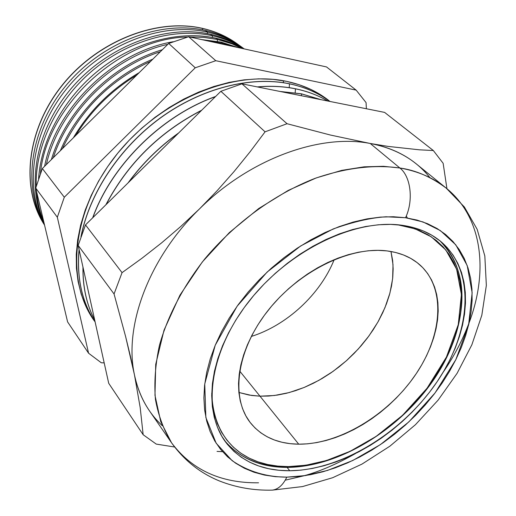 <?xml version="1.0" encoding="UTF-8"?>
<svg xmlns="http://www.w3.org/2000/svg" width="516" height="516" viewBox="0 0 516 516"><rect width="100%" height="100%" fill="white"/><g stroke="black" fill="none" stroke-linecap="round" stroke-linejoin="round"><path stroke-width="0.77" d="M287.47 467.399L288.502 466.606C261.328 467.29 214.314 454.467 211.734 393.385L212.353 403.389L214.243 413.851L217.365 423.559L221.661 432.408L227.053 440.335L233.477 447.282L240.837 453.203L249.054 458.066L258.026 461.839L267.656 464.523L277.847 466.109L288.502 466.606L299.519 466.025L310.8 464.394L322.242 461.749L333.762 458.111L345.262 453.532L356.646 448.056L367.831 441.728L378.731 434.614L389.264 426.771L399.352 418.257L408.917 409.136L417.889 399.481L426.19 389.367L433.756 378.867L440.535 368.063L446.45 357.027L451.455 345.862L455.499 334.639L458.537 323.455L460.524 312.406L461.42 301.583L461.214 291.089L459.879 281.014L457.402 271.461L453.783 262.534L449.03 254.324L443.173 246.919L436.233 240.424L428.261 234.915L419.315 230.465L409.465 227.156L398.868 224.886L393.953 224.505L398.803 225.04L415.122 228.878L431.279 236.799L445.792 249.95L456.608 269.184L461.407 294.513L458.253 324.674L446.45 357.027L427.055 388.238L402.577 415.303L376.054 436.452L350.106 451.313L326.441 460.53L305.853 465.232L288.502 466.606L287.47 467.399M286.78 466.967C260.238 466.993 239.469 458.156 224.479 440.445C239.817 458.505 260.857 467.483 287.612 467.399C338.754 466.877 398.3 430.602 432.685 381.214C467.012 331.988 473.011 272.319 439.922 240.791C462.426 264.231 467.696 295.287 455.718 333.949M386.994 250.905C400.539 252.64 411.652 257.439 420.34 265.301C446.308 289.141 442.309 336.374 414.716 375.893C387.181 415.496 339.038 444.386 298.738 444.186L259.98 396.178L274.383 395.501L289.224 392.56L304.169 387.458L318.862 380.357L332.994 371.43L346.236 360.884L358.317 348.964L368.953 335.929L377.906 322.068L384.955 307.678L389.915 293.088L392.637 278.627L393.011 264.644L390.973 251.492L393.011 264.644L392.637 278.627L389.915 293.088L384.955 307.678L377.906 322.068L368.953 335.929L358.317 348.964L346.236 360.884L332.994 371.43L318.862 380.357L304.169 387.458L289.224 392.56L274.383 395.501L259.98 396.178L268.61 396.043L277.453 395.069L286.432 393.276L295.475 390.683L304.492 387.322L313.425 383.233L322.184 378.454L330.717 373.016L338.941 366.979L346.797 360.387L354.215 353.299L361.148 345.765L367.527 337.851L373.307 329.621L378.428 321.139L382.853 312.464L386.529 303.679L389.432 294.855L391.521 286.064L392.766 277.376L393.153 268.881L392.663 260.644L390.973 251.492L392.663 260.644L393.153 268.881L392.766 277.376L391.521 286.064L389.432 294.855L386.529 303.679L382.853 312.464L378.428 321.139L373.307 329.621L367.527 337.851L361.148 345.765L354.215 353.299L346.797 360.387L338.941 366.979L330.717 373.016L322.184 378.454L313.425 383.233L304.492 387.322L295.475 390.683L286.432 393.276L277.453 395.069L268.61 396.043L259.98 396.178L298.738 444.186C277.969 443.915 261.864 436.781 250.408 422.791C230.504 397.739 236.483 350.693 267.636 311C298.641 271.261 349.829 246.132 386.994 250.905L395.533 252.453L403.447 254.949L410.672 258.355L417.141 262.618L422.804 267.688L427.616 273.493L431.55 279.969L434.582 287.044L436.697 294.636L437.897 302.679L438.187 311.084L437.568 319.772L436.065 328.666L433.698 337.69L430.505 346.765L426.519 355.814L421.772 364.754L416.322 373.532L410.214 382.059L403.493 390.277L396.217 398.12L388.458 405.524L380.266 412.432L371.707 418.786L362.851 424.533L353.776 429.622L344.54 434.014L335.226 437.665L325.912 440.541L316.676 442.599L307.588 443.825L298.738 444.186L290.205 443.676L282.065 442.283L274.409 440.006L267.301 436.852L260.819 432.834L255.046 427.977L250.041 422.307L245.868 415.877L242.585 408.73L240.243 400.932L238.882 392.547L238.521 383.652L239.198 374.339L240.901 364.702L243.642 354.84L247.396 344.869L252.124 334.884L257.794 325.003L264.347 315.341L271.706 306.007L279.795 297.113L288.528 288.76L297.796 281.039L307.491 274.041L317.514 267.849L327.737 262.515L338.051 258.11L348.339 254.665L358.478 252.214L368.372 250.77L377.912 250.337L386.994 250.905M406.266 216.049L407.408 218.01L406.266 216.049M238.869 392.463L251.64 395.469L259.98 396.178L239.669 371.03L259.98 396.178L249.08 395.062L238.869 392.463L249.08 395.062L259.98 396.178L251.64 395.469L238.869 392.463M316.173 463.278L302.066 465.903L288.302 466.954C296.39 466.903 305.678 465.677 316.173 463.278M202.62 28.464C156.858 17.828 97.214 41.164 61.901 85.785C26.451 130.329 20.698 188.411 44.357 224.795L43.692 223.738C20.634 187.14 26.903 129.322 62.41 85.146C97.788 40.912 157.077 17.886 202.62 28.464L202.478 28.361C157.019 17.802 97.84 40.725 62.455 84.837C26.942 128.884 20.53 186.605 43.402 223.267C20.53 186.605 26.942 128.884 62.455 84.837C97.84 40.725 157.019 17.802 202.478 28.361L202.62 28.464C215.778 31.489 227.421 36.688 237.547 44.073L238.547 44.815C228.201 37.042 216.223 31.592 202.62 28.464L202.511 29.851L202.62 28.464M44.563 225.157C22.291 188.147 29.341 130.464 65.126 86.598C100.788 42.673 159.883 19.937 205.278 30.438C159.883 19.937 100.788 42.673 65.126 86.598C29.341 130.464 22.291 188.147 44.563 225.157M207.509 32.089C162.546 21.737 104.09 43.815 68.125 86.959C32.056 130.045 23.691 187.231 44.486 224.828C23.691 187.231 32.056 130.045 68.125 86.959C104.09 43.815 162.546 21.737 207.509 32.089L205.278 30.438L207.509 32.089C220.764 35.114 232.477 40.338 242.655 47.762L243.804 48.614C233.374 40.745 221.274 35.236 207.509 32.089L207.387 33.637L207.509 32.089M44.195 223.589C25.703 185.186 36.036 128.897 72.459 87.069C108.799 45.202 166.204 24.149 210.457 34.269C166.204 24.149 108.799 45.202 72.459 87.069C36.036 128.897 25.703 185.186 44.195 223.589M212.463 35.759C174.982 27.38 127.891 40.487 92.061 70.937C56.283 101.446 34.953 146.686 36.262 186.199C34.953 146.686 56.283 101.446 92.061 70.937C127.891 40.487 174.982 27.38 212.463 35.759L210.457 34.269L212.463 35.759C224.144 38.397 234.664 42.764 244.01 48.865C234.664 42.764 224.144 38.397 212.463 35.759L212.328 37.468L212.463 35.759M36.565 191.552C37.468 202.375 39.874 212.463 43.77 221.815C39.874 212.463 37.468 202.375 36.565 191.552M38.597 178.723C41.028 139.888 64.21 97.589 99.556 69.621C134.96 41.732 179.768 30.192 215.707 38.158C179.768 30.192 134.96 41.732 99.556 69.621C64.21 97.589 41.028 139.888 38.597 178.723M217.481 39.468L203.852 37.365L189.604 36.939L203.852 37.365L217.481 39.468L215.707 38.158L217.481 39.468L232.045 43.854L242.133 48.452L232.045 43.854L223.08 40.874L217.481 39.468L217.333 41.357L217.481 39.468M187.701 37.01C120.009 37.958 46.505 106.077 40.429 173.505C46.505 106.077 120.009 37.958 187.701 37.01M44.615 166.275C55.605 108.115 113.862 51.561 173.17 41.751C113.862 51.561 55.605 108.115 44.615 166.275M201.911 39.635L221.029 42.099L201.911 39.635M222.557 43.234L208.657 41.112L222.557 43.234L221.029 42.099L222.557 43.234L235.619 47.021L222.557 43.234L222.486 44.144L222.557 43.234M167.81 44.337C111.714 56.708 58.385 109.644 46.382 164.527C58.385 109.644 111.714 56.708 167.81 44.337M51.407 159.554C65.9 110.411 112.198 64.474 162.372 49.717C112.198 64.474 65.9 110.411 51.407 159.554M160.36 51.71C112.333 67.08 68.422 110.643 53.283 157.696C68.422 110.643 112.333 67.08 160.36 51.71M60.359 150.691C76.807 111.269 112.649 75.736 152.833 59.159C112.649 75.736 76.807 111.269 60.359 150.691M150.698 61.269C110.521 80.077 81.083 109.218 62.378 148.692C81.083 109.218 110.521 80.077 150.698 61.269M73.343 137.843C89.532 110.547 111.501 88.797 139.249 72.608C111.501 88.797 89.532 110.547 73.343 137.843M136.779 75.046C111.495 90.455 91.145 110.605 75.717 135.489C91.145 110.605 111.495 90.455 136.779 75.046M95.125 321.997C81.896 302.034 76.542 277.879 79.064 249.525C76.542 277.879 81.896 302.034 95.125 321.997C81.973 302.086 76.639 278.014 79.122 249.776C76.639 278.014 81.973 302.086 95.125 321.99M80.954 236.78C89.339 193.416 119.383 147.802 160.379 117.874C201.459 88.049 250.589 75.781 289.399 83.753C250.589 75.781 201.459 88.049 160.379 117.874C119.383 147.802 89.339 193.416 80.954 236.78M93.009 318.972L94.151 320.5L93.009 318.972M283.31 82.67L283.458 80.741L283.31 82.67M286.503 81.335C303.402 84.927 317.901 91.642 330.001 101.465L321.978 95.634L311.129 89.552L299.267 84.759L286.503 81.335L272.958 79.341L258.768 78.838L244.074 79.857L229.04 82.412L213.843 86.507L198.654 92.106L183.657 99.156L169.042 107.599L154.981 117.338L141.648 128.252L129.213 140.217L117.822 153.084L107.618 166.694L98.711 180.877L91.203 195.454L85.159 210.257L80.644 225.099L77.684 239.811L76.278 254.227L76.426 268.185L78.09 281.543L81.212 294.172L85.74 305.949L94.093 320.559C65.326 280.285 72.053 210.909 115.823 155.574C159.392 100.149 232.645 69.679 286.503 81.335M329.872 101.439L328.763 100.478L329.872 101.439M94.718 320.172C86.604 304.717 82.676 287.006 82.947 267.043C82.676 287.006 86.604 304.717 94.718 320.172M92.674 217.823C111.514 165.172 161.663 115.552 215.649 96.453C161.663 115.552 111.514 165.172 92.674 217.823M257.278 86.907C270.713 85.701 283.413 86.314 295.378 88.746C283.413 86.314 270.713 85.701 257.278 86.907M289.495 83.831C250.782 75.884 201.814 88.055 160.792 117.719C119.854 147.492 89.745 192.9 81.16 236.18C89.745 192.9 119.854 147.492 160.792 117.719C201.814 88.055 250.782 75.884 289.495 83.831L289.495 83.831C304.885 87.075 318.314 92.938 329.776 101.42C318.308 92.899 304.84 87.004 289.399 83.753C304.84 87.004 318.308 92.899 329.795 101.426C318.314 92.938 304.885 87.075 289.495 83.831L289.205 87.662L289.495 83.831M92.57 310.471L88.629 292.695L92.57 310.471M105.844 204.833C127.575 163.52 159.541 131.967 201.75 110.172C159.541 131.967 127.575 163.52 105.844 204.833M279.982 91.455L301.441 93.815L279.982 91.455M295.475 88.829C283.574 86.411 270.939 85.791 257.587 86.972C270.939 85.791 283.574 86.411 295.475 88.829L295.475 88.829C307.355 91.28 318.101 95.337 327.712 101.007C318.101 95.337 307.355 91.28 295.475 88.829L295.184 92.732L295.475 88.829M215.462 96.64C161.669 115.778 111.727 165.185 92.848 217.655C111.727 165.185 161.669 115.778 215.462 96.64M83.018 267.353C82.779 287.16 86.675 304.75 94.705 320.107C86.675 304.75 82.779 287.16 83.018 267.353M128.013 182.948C142.19 163.611 159.128 146.899 178.82 132.805C159.128 146.899 142.19 163.611 128.013 182.948M301.538 93.899L280.44 91.545L301.441 93.815L320.778 99.62L301.538 93.899L301.402 95.744L301.538 93.899M201.479 110.437C159.567 132.167 127.768 163.553 106.096 204.581C127.768 163.553 159.567 132.167 201.479 110.437M88.791 293.411L92.467 310.006L88.791 293.411M178.259 133.354C159.057 147.202 142.493 163.553 128.555 182.412C142.493 163.553 159.057 147.202 178.259 133.354M162.288 425.674C148.234 412.677 138.959 395.74 134.463 374.861L140.191 407.563L143.158 434.73L108.708 383.285L143.158 434.73L156.258 444.095L174.608 447.011L156.258 444.095L143.158 434.73L140.191 407.563L134.463 374.861L125.62 336.555L114.055 293.972L78.161 245.429L85.495 224.911L220.874 91.293L85.495 224.911L122.047 272.654L85.495 224.911L78.161 245.429L114.055 293.972L122.047 272.654L142.016 258.213L161.643 242.836L180.826 226.434L199.434 208.967L217.262 190.565L234.154 171.447L250.066 151.82L265.076 131.825L220.874 91.293L241.946 83.837L384.607 112.398L433.33 150.53L384.607 112.398L241.946 83.837L287.044 123.717L241.946 83.837L220.874 91.293L265.076 131.825L287.044 123.717L330.53 135.063L370.243 143.48L399.874 167.997C410.871 176.498 413.729 200.595 405.537 217.733L423.043 221.951L440.309 230.562L455.763 244.797L467.193 265.527L472.146 292.746L468.58 325.067L455.815 359.678L434.994 393.024L408.807 421.94L380.466 444.566L352.744 460.511L327.434 470.45L305.408 475.578L286.812 477.145L275.383 476.681L264.431 475.055L254.078 472.256L244.416 468.276L235.56 463.136L227.601 456.853L220.655 449.455L214.798 440.999L210.122 431.537L206.71 421.153L204.613 409.923L203.891 397.965L204.581 385.387L206.703 372.313L210.251 358.897L215.217 345.281L221.564 331.62L229.22 318.075L238.128 304.814L248.17 291.998L259.245 279.782L271.21 268.314L283.935 257.742L297.255 248.183L311.006 239.753L325.022 232.542L339.141 226.634L353.183 222.067L366.999 218.894L380.421 217.113L393.308 216.733L405.537 217.733L416.973 220.061L427.525 223.68L437.084 228.517L445.592 234.49L452.977 241.52L459.201 249.512L464.219 258.368L468.025 267.985L470.605 278.253L471.959 289.07L472.114 300.331L471.076 311.935L468.889 323.764L465.587 335.735L461.207 347.739L455.815 359.678L449.449 371.468L442.18 383.014L434.072 394.23L425.178 405.034L415.586 415.348L405.363 425.094L394.579 434.201L383.323 442.599L371.681 450.223L359.729 457.008L347.565 462.891L335.271 467.831L322.952 471.766L310.703 474.656L298.622 476.462L286.812 477.145C283.078 484.937 278.292 489.265 272.448 490.116L270.126 490.161L272.448 490.116C278.292 489.265 283.078 484.937 286.812 477.145C269.61 477.1 250.266 473.004 232.071 460.607L216.146 443.192L205.865 417.528L204.742 383.975L215.217 345.281L237.096 306.246L267.165 272.016L300.635 245.984L333.155 228.975C353.267 221.796 370.92 217.733 386.116 216.778L405.537 217.733C413.729 200.595 410.871 176.498 399.874 167.997L383.446 166.307L364.096 166.829L341.657 170.39L316.211 177.936L288.225 190.41L258.729 208.535L229.381 232.561L202.337 261.941L179.91 295.223L164.024 330.182L155.729 364.302L154.974 395.327L160.76 421.714L171.544 442.793C163.74 430.067 158.367 415.593 155.426 399.365C154.007 382.304 155.361 364.232 159.489 345.146C167.855 315.669 182.909 286.973 204.659 259.058C234.709 223.164 274.37 194.268 314.805 178.459C345.494 167.868 373.848 164.378 399.874 167.997L370.243 143.48C319.707 133.528 249.512 159.005 199.434 208.967C148.673 258.297 123.705 326.312 134.463 374.861C137.321 388.516 142.358 400.571 149.582 411.013L171.544 442.793C184.077 460.304 200.021 473.024 219.377 480.944C236.212 487.562 253.885 490.619 272.403 490.123L302.563 486.562L332.665 477.713L361.993 464.09L389.825 446.23L415.425 424.72L438.071 400.184L457.099 373.307L471.869 344.772L481.815 315.263L486.349 285.432L484.834 256.007L477.171 229.343L464.381 207.006L446.269 188.179C482.305 217.21 488.729 270.81 469.134 322.681C462.723 339.792 454.041 356.337 443.102 372.313L443.102 372.313M258.568 482.808C220.764 483.215 191.752 469.876 171.544 442.793M289.734 470.753L287.115 467.399L289.734 470.753C262.122 470.831 240.843 461.381 225.885 442.412C201.524 410.362 209.67 350.467 249.963 300.054C290.076 249.576 355.518 218.468 402.087 225.273C418.057 227.569 431.279 233.258 441.767 242.333C475.926 272.416 470.973 332.614 436.42 382.743C401.906 433.008 341.353 470.186 289.734 470.753L300.918 470.147L312.374 468.464L323.996 465.755L335.69 462.039L347.365 457.376L358.923 451.797L370.282 445.366L381.35 438.136L392.044 430.157L402.293 421.507L412.007 412.245L421.12 402.441L429.557 392.173L437.258 381.511L444.147 370.54L450.171 359.342L455.273 348.003L459.401 336.606L462.504 325.254L464.542 314.038L465.484 303.047L465.303 292.385L463.968 282.155L461.478 272.454L457.827 263.379L453.029 255.039L447.095 247.519L440.064 240.914L431.982 235.309L422.907 230.787L412.916 227.421L402.087 225.273L390.522 224.376L378.344 224.782L365.67 226.498L352.641 229.53L339.399 233.864L326.093 239.463L312.889 246.28L299.931 254.233L287.386 263.25L275.402 273.216L264.127 284.019L253.691 295.52L244.216 307.594L235.812 320.081L228.569 332.839L222.557 345.72L217.842 358.562L214.456 371.217L212.411 383.562L211.708 395.45L212.34 406.756L214.269 417.386L217.442 427.235L221.809 436.207L227.298 444.244L233.825 451.281L241.307 457.273L249.66 462.188L258.774 466L268.559 468.696L278.911 470.276L289.734 470.753M251.311 336.458C286.935 325.248 320.307 294.314 334.187 259.651C320.307 294.314 286.935 325.248 251.311 336.458M326.525 66.938L188.675 36.739L168.7 43.454L42.338 168.532L35.733 188.063L67.602 321.907L88.578 353.221L57.328 217.262L64.3 197.222L195.248 67.796L215.785 60.707L356.15 90.126L366.057 102.587L366.379 108.747L366.057 102.587L356.15 90.126L326.525 66.938L356.15 90.126L215.785 60.707L188.675 36.739L168.7 43.454L195.248 67.796L215.785 60.707L188.675 36.739L326.525 66.938M241.894 47.214L240.321 46.079C230.168 38.674 218.487 33.456 205.278 30.438C218.836 33.54 230.781 38.952 241.101 46.659M237.096 43.75C227.04 36.481 215.501 31.353 202.478 28.361C215.501 31.353 227.04 36.481 237.096 43.75M244.223 48.91C234.354 42.022 223.099 37.139 210.457 34.269C223.099 37.139 234.354 42.022 244.223 48.91M243.075 48.659C234.78 43.886 225.653 40.39 215.707 38.158C225.653 40.39 234.78 43.886 243.075 48.659M238.585 47.672L221.029 42.099L238.585 47.672M327.77 101.02C318.12 95.305 307.323 91.216 295.378 88.746C307.323 91.216 318.12 95.305 327.77 101.02M320.978 99.659L301.441 93.815L320.978 99.659M433.33 150.53L443.141 163.301L446.946 188.733L443.141 163.301L433.33 150.53L419.508 149.827L433.33 150.53M446.269 188.179C431.273 176.936 415.806 170.209 399.874 167.997C418.205 171.235 433.672 177.962 446.269 188.179L416.244 163.869C403.66 153.671 388.329 146.873 370.243 143.48L388.026 146.396L419.508 149.827L388.026 146.396L370.243 143.48C395.907 148.485 415.793 159.876 429.899 177.646M78.161 245.429L108.708 383.285L78.161 245.429M222.525 451.674L217.036 451.41L222.525 451.674M104.187 362.903L101.278 362.761L88.578 353.221L67.602 321.907L35.733 188.063L57.328 217.262L64.3 197.222L42.338 168.532L35.733 188.063L57.328 217.262L88.578 353.221L101.278 362.761L104.187 362.903M64.3 197.222L195.248 67.796L168.7 43.454L42.338 168.532L64.3 197.222M355.389 453.603L355.389 453.609C336.774 464.103 319.617 471.501 303.93 475.797L285.245 480.177M130.425 356.337L134.463 374.861C123.705 326.312 148.673 258.297 199.434 208.967L180.826 226.434L161.643 242.836L142.016 258.213L122.047 272.654L114.055 293.972L125.62 336.555L130.425 356.337M217.262 190.565L199.434 208.967C249.512 159.005 319.707 133.528 370.243 143.48L330.53 135.063L287.044 123.717L265.076 131.825L250.066 151.82L234.154 171.447L217.262 190.565"/></g></svg>
